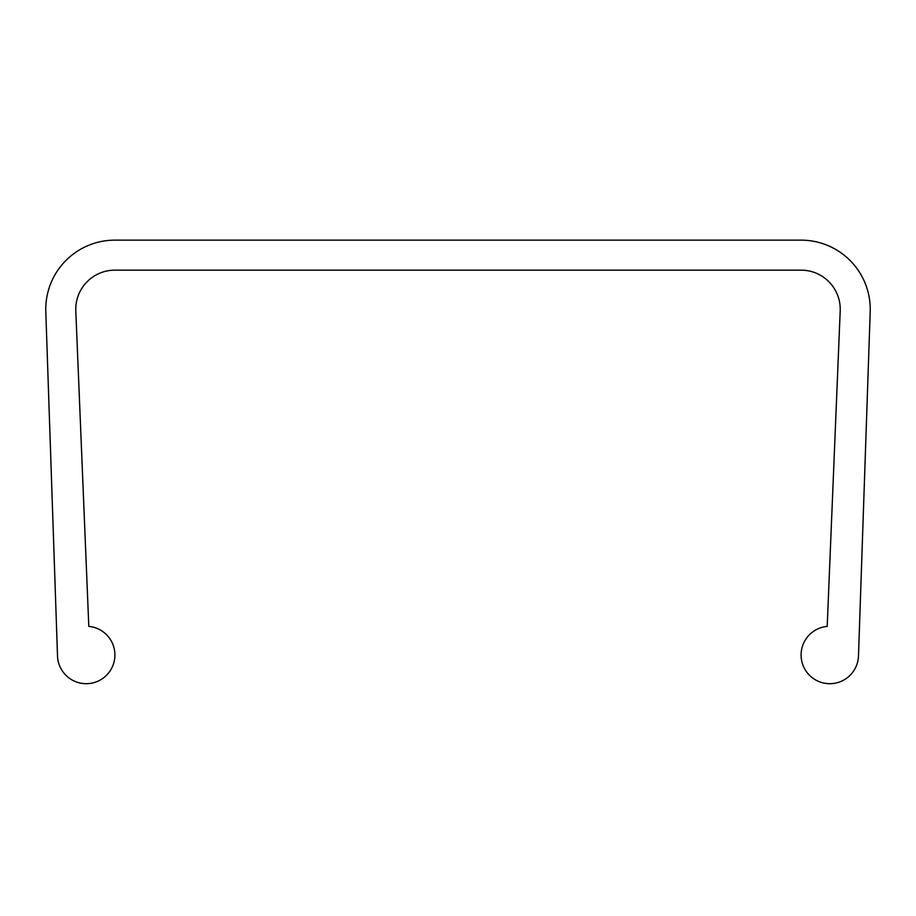 <?xml version="1.0" encoding="UTF-8"?>
<svg xmlns="http://www.w3.org/2000/svg" width="916" height="916" viewBox="0 0 916 916"><rect width="100%" height="100%" fill="white"/><g stroke="black" fill="none" stroke-linecap="round" stroke-linejoin="round"><path stroke-width="1.37" d="M827.194 626.407A28.705 28.705 0 0 0 801.134 656.406A28.705 28.705 0 0 0 830.022 683.691A28.705 28.705 0 0 0 858.487 655.971L870.2 311.635A69.147 69.147 0 0 0 801.099 240.141L114.901 240.141A69.147 69.147 0 0 0 45.8 311.635L57.513 655.971A28.705 28.705 0 0 0 85.978 683.691A28.705 28.705 0 0 0 114.866 656.406A28.705 28.705 0 0 0 88.806 626.407L75.799 310.902A39.136 39.136 0 0 1 114.901 270.151L801.099 270.151A39.136 39.136 0 0 1 840.201 310.902L827.194 626.407"/></g></svg>
